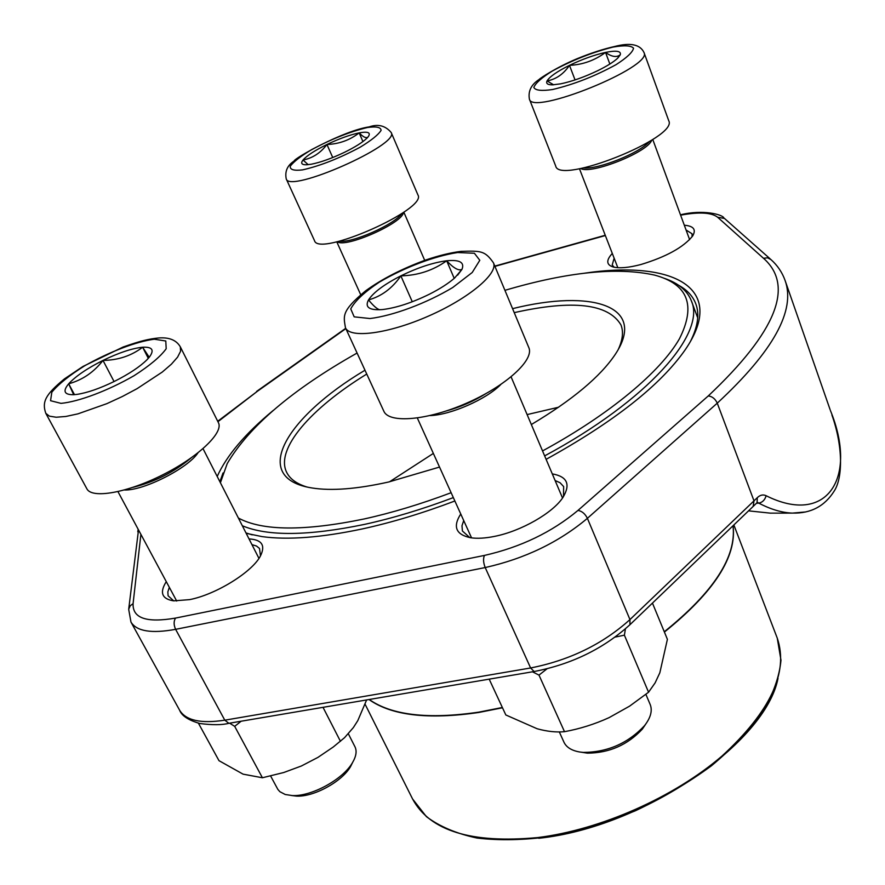 <?xml version="1.0" encoding="UTF-8"?>
<svg xmlns="http://www.w3.org/2000/svg" width="885" height="885" viewBox="0 0 885 885"><rect width="100%" height="100%" fill="white"/><g stroke="black" fill="none" stroke-linecap="round" stroke-linejoin="round"><path stroke-width="1.33" d="M352.673 762.35L350.504 766.675C341.942 781.687 313.589 797.164 296.387 796.102L291.608 795.526M73.665 394.71L68.676 383.791C82.449 379.986 93.887 372.198 102.992 360.416C118.922 352.706 132.13 348.314 142.629 347.241C152.386 346.721 154.609 350.04 149.277 357.197L146.987 359.752C139.819 366.821 129.022 374.001 114.574 381.291C99.784 388.504 87.184 392.874 76.785 394.411L73.577 394.71C64.185 394.81 62.547 391.17 68.676 383.791C75.723 376.169 87.172 368.37 102.992 360.416C118.181 360.184 131.389 355.792 142.629 347.241L149.211 357.274M218.396 422.621C223.872 432.411 198.771 456.671 163.072 474.648C127.451 492.757 91.874 499.04 86.885 488.819L45.799 413.317L49.416 416.16L56.186 417.233L65.844 416.47L77.924 413.859L106.875 403.648L122.23 396.569L137.087 388.659L162.309 372.032L171.402 364.177L177.575 357.153L180.562 351.29L180.319 346.843L218.396 422.621M270.633 776.023L277.857 789.409L279.87 791.699L285.202 794.487L292.116 795.549C311.243 796.732 342.904 779.453 352.407 762.793C356.201 756.398 357.053 751.055 354.962 746.774L348.347 733.787M142.629 347.241L148.304 358.348M102.992 360.416L114.054 381.546M68.676 383.791L74.484 394.655M553.634 84.816L547.074 80.9C556.034 79.307 563.513 74.119 569.486 65.335C582.23 59.251 594.255 54.936 605.539 52.414C616.358 50.246 621.281 51.031 620.285 54.748L617.354 58.498C613.316 62.16 606.844 66.198 597.928 70.59C584.576 76.984 572.186 81.387 560.736 83.832L552.528 84.849C547.649 84.871 545.824 83.555 547.074 80.9C549.585 76.696 557.052 71.508 569.486 65.335C582.761 64.738 594.775 60.423 605.539 52.414C611.712 56.883 616.635 57.669 620.285 54.748L617.995 57.879M668.75 120.747C678.574 137.595 558.9 185.264 555.692 166.004L529.407 99.131C531.62 116.079 653.03 66.961 644.026 52.58L668.75 120.747M605.539 52.414L609.853 64.041M569.486 65.335L575.051 79.927M308.179 164.665L303.024 160.008C312.582 158.138 320.558 152.961 326.941 144.487C339.121 138.702 349.863 134.83 359.155 132.883C367.917 131.312 370.981 132.54 368.348 136.578L367.021 138.093C362.695 142.319 355.128 147.087 344.331 152.397C331.609 158.437 320.569 162.386 311.21 164.234L306.641 164.776C301.663 164.887 300.458 163.294 303.024 160.008C306.973 155.55 314.938 150.373 326.941 144.487C339.055 144.023 349.796 140.151 359.155 132.883C363.635 137.496 366.7 138.724 368.348 136.578L368.116 136.865M417.919 194.91C427.776 209.103 318.401 257.48 314.507 240.643L286.242 178.903C289.141 193.682 400.208 144.587 391.192 132.518L417.919 194.91M359.155 132.883L362.938 141.556M326.941 144.487L332.738 157.53M645.652 724.218L642.333 729.129C627.465 745.004 609.157 753.013 587.408 753.157L581.545 752.25M379.61 309.761C376.977 308.987 373.271 305.712 368.514 299.915C381.501 296.331 392.276 288.311 400.861 275.866C417.775 267.602 433.042 262.568 446.682 260.765C459.68 259.526 464.769 262.391 461.97 269.35L454.68 277.967C448.441 283.41 440.055 288.809 429.524 294.152C412.111 302.692 396.546 307.814 382.84 309.518L381.855 309.606C369.122 310.392 364.675 307.161 368.514 299.915C373.459 292.371 384.234 284.351 400.861 275.866C417.941 275.456 433.207 270.423 446.682 260.765C453.618 268.199 458.718 271.053 461.97 269.35L457.611 275.18M528.81 347.584C534.529 359.83 506.131 385.915 466.694 403.117C427.333 420.486 388.957 423.694 383.824 411.193L345.46 327.76C349.874 338.734 388.316 333.811 428.539 316.067C468.829 298.466 498.52 273.476 493.432 262.79L528.81 347.584M559.309 731.906L563.955 742.194C566.411 747.383 571.754 750.668 579.963 752.04L583.348 752.416C607.575 752.239 627.974 743.323 644.545 725.656C650.729 717.669 652.61 710.611 650.176 704.482L645.884 694.371M446.682 260.765L454.215 278.377M400.861 275.866L412.277 301.752M366.622 699.935L357.805 720.622L353.358 727.581L344.564 737.67L333.214 747.04L317.936 757.394L301.342 766.012L283.753 772.517L262.414 777.76L243.076 774.154L218.993 760.68L198.406 723.167M323.014 707.325L340.448 741.32M241.162 721.209L234.691 726.364L262.414 777.76M234.691 726.364L229.624 723.167M652.455 603.105L667.401 639.324L659.834 672.788L655.11 682.888L648.561 692.225L629.6 706.142L609.068 717.646C594.709 724.184 579.852 728.864 564.497 731.685C556.178 732.459 547.063 731.486 537.14 728.753L505.833 714.969L489.184 679.149M625.429 628.848L624.39 635.176L648.561 692.225M546.985 668.828L538.987 675.111L564.497 731.685M538.987 675.111L532.482 671.803M624.39 635.176L615.152 637.089M748.577 510.855L770.337 513.145L792.318 513.112C781.864 512.692 770.68 509.362 758.788 503.134C762.472 502.392 764.928 499.925 766.133 495.722C763.124 494.295 760.171 494.947 757.283 497.68L753.998 500.855L717.259 403.162L587.397 518.333C558.911 542.251 524.838 558.656 485.201 567.55L175.628 629.335C151.512 633.737 136.633 631.326 130.969 622.078L179.611 710.201C185.828 720.49 200.895 723.819 224.79 720.18L175.628 629.335C173.659 625.02 173.626 621.27 175.518 618.084L484.416 555.426C520.657 547.195 551.853 532.195 578.005 510.402L708.265 395.938C776.322 331.786 794.741 285.91 763.512 258.298L717.658 217.256C711.507 212.455 699.161 211.758 680.62 215.166M766.133 495.722C826.878 526.166 858.207 477.9 830.373 410.441M684.315 225.221C693.641 225.985 696.406 229.58 692.623 236.018C683.375 247.369 666.151 256.871 640.95 264.504C628.748 267.701 619.511 268.542 613.261 267.027C606.291 264.847 605.971 260.312 612.298 253.442M552.284 473.884C567.219 476.517 570.792 484.327 563.004 497.326C552.981 512.902 521.265 531.111 494.671 536.354C485.312 538.268 477.325 538.733 470.72 537.759C455.897 534.684 452.578 526.763 460.753 513.997M249.028 538.921C261.827 539.651 265.655 545.304 260.489 555.88C252.402 571.931 215.984 594.576 189.567 599.632L173.714 600.86C161.866 599.012 159.377 592.607 166.28 581.633M454.868 500.998C422.51 513.234 391.624 522.548 362.208 528.953C321.222 537.626 287.813 540.182 261.982 536.598L246.185 533.323M217.201 476.473C226.582 455.642 245.211 433.661 273.1 410.529M584.465 273.2C672.334 260.068 728.211 287.315 685.056 349.995C660.265 385.384 613.947 421.835 546.111 459.348M805.671 511.95L792.363 513.112M690.355 341.621C697.867 326.687 699.681 314.075 695.787 303.787C692.811 296.044 687.037 289.837 678.452 285.169M245.975 532.914L252.225 534.861M692.081 236.782L692.059 233.784L686.074 230M614.135 258.166L612.21 265.002L614.157 267.237M563.513 496.54L563.656 486.595L560.061 482.734L555.105 480.522M463.718 520.568L461.992 525.723L462.39 530.967L469.802 537.604M260.489 555.869L259.515 548.468L256.495 546.034L251.937 544.618M169.334 587.319L167.84 591.888L168.095 595.782L173.703 600.86M756.398 503.322L757.682 502.448L758.788 503.134L756.465 503.266M757.051 502.769L757.283 497.68M439.524 467.07L388.637 482.004C356.943 489.073 331.41 491.064 312.062 487.978C249.36 478.188 285.512 417.554 364.985 370.218M512.559 308.655C591.744 288.919 647.532 305.69 615.385 354.199C600.484 376.545 572.462 399.987 531.332 424.534M238.397 518.057C262.513 531 304.451 531.288 364.2 518.953C391.823 512.869 420.795 504.118 451.129 492.713M542.538 450.93C610.119 414.191 660.664 371.623 679.448 338.756C696.263 305.303 687.966 284.085 654.557 275.091C617.243 266.85 567.373 271.927 504.926 290.335M357.086 353.038C292.327 389.599 249.05 426.448 227.235 463.563L220.409 482.756M453.341 497.602C422.311 509.295 392.674 518.223 364.432 524.407C308.478 535.989 267.768 536.443 242.324 525.756M219.889 481.739L223.031 472.966M664.336 278.332C678.275 283.045 687.291 290.568 691.384 300.889C706.164 333.214 648.694 400.053 544.651 455.886M558.601 407.233L527.117 414.589M433.351 453.419L389.522 481.805M618.294 349.409C622.73 339.818 623.626 331.665 620.96 324.917C608.305 303.655 572.728 299.561 514.229 312.637M366.755 374.056C311.022 408.195 275.003 449.06 286.674 472.358C289.871 478.862 296.497 483.708 306.564 486.894M154.311 339.209C136.356 341.51 109.264 351.876 84.672 365.793C69.406 375.362 58.465 384.167 51.828 392.199L50.556 400.706L60.999 403.361C78.842 401.69 108.07 390.661 134.055 375.705C149.831 365.56 160.539 356.566 166.192 348.734L165.783 340.99L154.311 339.209M190.762 458.198C173.936 472.17 154.753 481.871 133.192 487.292M197.963 452.854C187.841 468.32 143.525 490.788 124.475 489.991M613.161 47.06C592.485 52.226 572.186 60.235 552.262 71.065C541.675 77.703 535.536 83.146 533.832 87.416C535.348 90.469 541.609 91.166 552.627 89.507C573.967 84.429 595.129 76.121 616.137 64.605C626.857 57.713 632.664 52.248 633.549 48.21C631.16 45.511 624.356 45.135 613.161 47.06M649.125 141.777C639.335 153.205 598.138 169.621 583.624 167.94M651.736 140.129C648.041 152.098 590.981 174.81 580.649 168.515M367.33 127.54C350.017 131.699 331.499 139.034 311.774 149.543C300.845 156.081 293.676 161.645 290.291 166.214C289.815 169.688 293.897 170.905 302.559 169.887C320.259 165.849 339.497 158.271 360.272 147.142C371.423 140.339 378.36 134.741 381.103 130.338C380.838 127.186 376.247 126.245 367.33 127.54M401.713 213.617C394.787 224.403 351.92 243.364 339.254 241.24M403.394 212.466C403.029 222.943 345.294 248.475 337.285 241.705M457.611 252.535C434.579 256.03 404.146 267.58 379.267 282.182C364.388 292.116 354.874 301.022 350.748 308.909L354.177 316.852L370.007 318.534C393.294 315.68 426.448 303.278 452.711 287.525L472.225 272.491L479.803 260.29L474.393 253.254L457.611 252.535M485.876 393.648C473.652 401.237 460.609 406.967 446.748 410.817M500.7 384.599C486.396 399.29 450.542 415.01 430.055 415.585M578.005 510.402C581.987 511.143 585.118 513.787 587.397 518.333L629.954 619.577C602.74 644.114 569.63 660.243 530.613 667.976L534.109 671.527L228.883 723.299L224.79 720.18L530.613 667.976L485.201 567.55C483.332 562.783 483.066 558.745 484.416 555.426M534.606 671.438L534.109 671.527C571.677 664.248 603.625 648.639 629.932 624.71L629.954 619.577L753.998 500.855L753.135 506.485M830.097 409.611L785.061 280.39C795.925 310.281 773.324 351.212 717.259 403.162C715.246 398.814 712.248 396.403 708.265 395.938M140.903 534.352L133.082 603.681C132.496 618.261 146.633 623.062 175.518 618.084M605.362 235.543L494.925 266.374M345.858 328.623L257.502 391.192L217.931 421.702M179.611 710.201C181.691 715.777 188.428 720.213 199.811 723.499C212.455 725.147 222.135 725.081 228.883 723.299L229.514 723.189M756.94 502.791L629.445 625.186M770.282 258.973L724.494 218.44L717.658 217.256M785.061 280.39C782.174 272.337 777.472 265.389 770.946 259.57L767.516 257.789L763.512 258.298M257.502 391.192L217.721 421.271M138.514 529.916L128.756 608.747M133.082 603.681L130.25 605.738L128.679 609.267L130.969 622.078M369.2 699.493C391.834 715.29 428.318 719.516 478.641 712.171L502.359 707.491M664.281 631.768C713.708 591.999 736.619 556.676 733.012 525.801M502.492 707.779L478.785 712.469C428.185 719.837 391.59 715.522 369.001 699.526M733.057 525.745C736.906 556.676 714.018 592.12 664.403 632.067M777.262 638.14L780.979 660.221C779.419 676.527 773.324 693.774 762.726 711.96C749.562 730.357 732.437 748.312 711.363 765.857C688.375 782.716 663.108 797.662 635.563 810.693C607.375 822.242 579.299 830.827 551.344 836.436C524.174 840.175 499.361 840.706 476.904 838.029C456.328 833.593 439.48 826.457 426.382 816.623L412.587 798.989C429.745 830.904 471.484 843.759 537.781 837.564C600.705 829.732 674.06 797.252 722.038 756C770.437 711.485 788.845 672.202 777.262 638.14L733.864 524.982M778.015 678.341C765.614 742.891 643.572 827.32 538.744 838.283M117.971 491.651L176.69 601.037M203.041 448.684L258.951 558.38M180.319 346.843C176.369 340.072 169.101 337.119 158.504 337.993C149.244 338.933 141.312 340.581 123.092 347.031L82.936 366.478L64.439 378.891C44.925 394.92 41.971 402.144 45.799 413.317M350.504 766.675L352.407 762.793M296.387 796.102L292.116 795.549M579.454 168.736L617.83 267.701M652.754 139.454L689.625 239.658M644.026 52.58C640.187 44.427 630.441 42.38 614.798 46.451C603.382 49.018 590.815 53.1 577.097 58.709C556.953 67.127 540.138 78.123 538.998 79.561C531.188 84.661 527.991 91.177 529.407 99.131M336.765 241.815L360.704 294.716M403.826 212.168L424.7 260.345M391.192 132.518C385.417 125.659 378.105 123.778 369.233 126.876C343.623 130.56 294.34 158.138 294.03 161.092C287.326 165.484 284.727 171.424 286.242 178.903M417.344 418.019L471.55 537.87M511.11 376.888L562.528 498.012M493.432 262.79C484.88 250.621 480.931 250.776 461.107 251.362C450.885 252.601 439.048 255.488 425.619 260.024C401.79 268.808 381.756 279.107 365.516 290.911C340.825 311.376 343.634 316.133 345.46 327.76M642.333 729.129L644.545 725.656M587.408 753.157L583.348 752.416M831.911 414.999C843.051 446.294 842.863 477.535 834.356 490.821C824.787 506.187 810.804 513.61 792.407 513.09M723.853 217.876C722.691 214.635 703.155 209.17 680.488 214.812M605.251 235.266L494.815 266.108M345.714 328.313L256.617 391.402M138.148 529.241L137.783 531.797M697.69 317.815L691.384 300.889M412.587 798.989L365.129 704.294"/></g></svg>
